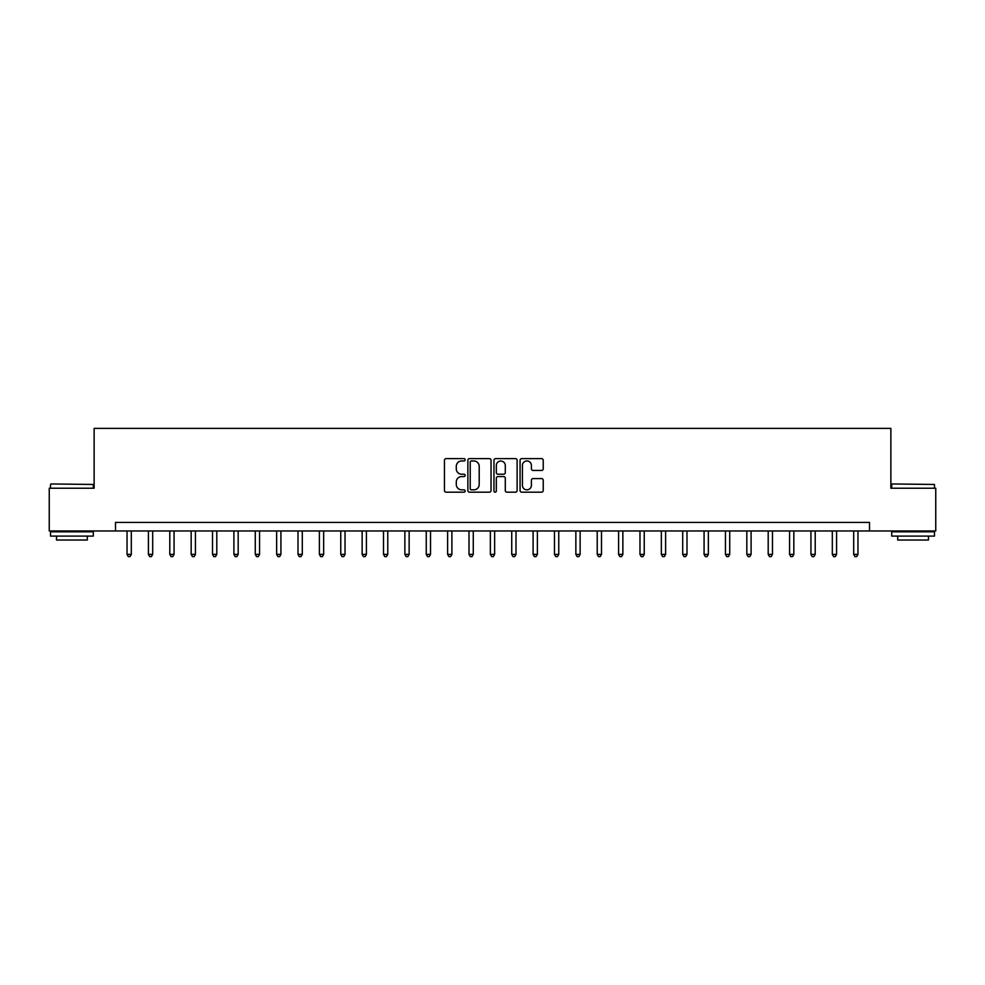 <?xml version="1.0" encoding="UTF-8"?>
<svg xmlns="http://www.w3.org/2000/svg" width="985" height="985" viewBox="0 0 985 985"><rect width="100%" height="100%" fill="white"/><g stroke="black" fill="none" stroke-linecap="round" stroke-linejoin="round"><path stroke-width="1.48" d="M465.142 459.798A1.17 1.17 0 0 0 463.972 458.616L446.143 458.616A1.675 1.675 0 0 0 444.457 460.303L444.457 490.505A1.675 1.675 0 0 0 446.143 492.18L463.972 492.18A1.17 1.17 0 0 0 465.142 491.01A1.17 1.17 0 0 0 463.972 489.84L461.657 489.84A5.368 5.368 0 0 1 456.289 484.46L456.289 481.948A5.368 5.368 0 0 1 461.657 476.58L463.972 476.58A1.17 1.17 0 0 0 465.142 475.398A1.17 1.17 0 0 0 463.972 474.228L461.657 474.228A5.368 5.368 0 0 1 456.289 468.86L456.289 466.336A5.368 5.368 0 0 1 461.657 460.968L463.972 460.968A1.17 1.17 0 0 0 465.142 459.798M541.541 470.448A1.675 1.675 0 0 0 543.227 468.774L543.227 460.303A1.675 1.675 0 0 0 541.541 458.616L521.742 458.616A1.675 1.675 0 0 0 520.068 460.303L520.068 490.505A1.675 1.675 0 0 0 521.742 492.18L541.541 492.18A1.675 1.675 0 0 0 543.227 490.505L543.227 480.274A1.675 1.675 0 0 0 541.541 478.587L533.07 478.587A1.675 1.675 0 0 0 531.395 480.274L531.395 485.346A4.494 4.494 0 0 1 526.901 489.84A4.494 4.494 0 0 1 522.419 485.346L522.419 465.462A4.494 4.494 0 0 1 526.901 460.968A4.494 4.494 0 0 1 531.395 465.462L531.395 468.774A1.675 1.675 0 0 0 533.07 470.448L541.541 470.448M115.504 530.964L49.25 530.964L49.25 488.228L94.129 488.228L94.129 428.389L890.871 428.389L890.871 488.228L935.75 488.228L935.75 530.964L869.496 530.964L869.496 522.419L115.504 522.419L115.504 530.964L869.496 530.964M491.035 460.303A1.675 1.675 0 0 0 489.348 458.616L469.55 458.616A1.675 1.675 0 0 0 467.875 460.303L467.875 490.505A1.675 1.675 0 0 0 469.55 492.18L489.348 492.18A1.675 1.675 0 0 0 491.035 490.505L491.035 460.303M495.652 458.616L515.45 458.616A1.675 1.675 0 0 1 517.125 460.303L517.125 490.505A1.675 1.675 0 0 1 515.45 492.18L506.979 492.18A1.675 1.675 0 0 1 505.293 490.505L505.293 478.254A1.675 1.675 0 0 0 503.618 476.58L497.991 476.58A1.675 1.675 0 0 0 496.317 478.254L496.317 491.01A1.17 1.17 0 0 1 495.147 492.18A1.17 1.17 0 0 1 493.965 491.01L493.965 460.303A1.675 1.675 0 0 1 495.652 458.616M471.396 460.968A1.17 1.17 0 0 0 470.227 462.15L470.227 488.659A1.17 1.17 0 0 0 471.396 489.84L473.834 489.84A5.368 5.368 0 0 0 479.202 484.46L479.202 466.336A5.368 5.368 0 0 0 473.834 460.968L471.396 460.968M505.293 465.548A4.494 4.494 0 0 0 500.811 461.054A4.494 4.494 0 0 0 496.317 465.548L496.317 472.554A1.675 1.675 0 0 0 497.991 474.228L503.618 474.228A1.675 1.675 0 0 0 505.293 472.554L505.293 465.548M127.04 530.964L127.04 554.395L131.313 554.395L131.313 530.964M131.313 554.395L130.032 556.611L128.321 556.611L127.04 554.395M148.415 530.964L148.415 554.395L152.687 554.395L152.687 530.964M152.687 554.395L151.407 556.611L149.695 556.611L148.415 554.395M169.789 530.964L169.789 554.395L174.062 554.395L174.062 530.964M174.062 554.395L172.781 556.611L171.07 556.611L169.789 554.395M191.164 530.964L191.164 554.395L195.436 554.395L195.436 530.964M195.436 554.395L194.156 556.611L192.444 556.611L191.164 554.395M212.526 530.964L212.526 554.395L216.799 554.395L216.799 530.964M216.799 554.395L215.518 556.611L213.807 556.611L212.526 554.395M51.048 483.955L93.279 484.46L51.048 483.955M71.905 536.099L50.53 536.099L50.53 531.826L93.279 531.826L93.279 536.099L71.905 536.099M87.296 536.099L87.296 540.026L56.514 540.026L56.514 536.099M892.238 483.955L934.47 484.46L892.238 483.955M913.095 536.099L891.721 536.099L891.721 531.826L934.47 531.826L934.47 536.099L913.095 536.099M928.486 536.099L928.486 540.026L897.704 540.026L897.704 536.099M233.901 530.964L233.901 554.395L238.173 554.395L238.173 530.964M238.173 554.395L236.893 556.611L235.181 556.611L233.901 554.395M255.275 530.964L255.275 554.395L259.548 554.395L259.548 530.964M259.548 554.395L258.267 556.611L256.556 556.611L255.275 554.395M276.65 530.964L276.65 554.395L280.922 554.395L280.922 530.964M280.922 554.395L279.642 556.611L277.93 556.611L276.65 554.395M298.012 530.964L298.012 554.395L302.296 554.395L302.296 530.964M302.296 554.395L301.004 556.611L299.305 556.611L298.012 554.395M319.386 530.964L319.386 554.395L323.659 554.395L323.659 530.964M323.659 554.395L322.378 556.611L320.667 556.611L319.386 554.395M340.761 530.964L340.761 554.395L345.033 554.395L345.033 530.964M345.033 554.395L343.753 556.611L342.041 556.611L340.761 554.395M362.135 530.964L362.135 554.395L366.408 554.395L366.408 530.964M366.408 554.395L365.127 556.611L363.416 556.611L362.135 554.395M383.51 530.964L383.51 554.395L387.782 554.395L387.782 530.964M387.782 554.395L386.502 556.611L384.79 556.611L383.51 554.395M404.872 530.964L404.872 554.395L409.144 554.395L409.144 530.964M409.144 554.395L407.864 556.611L406.152 556.611L404.872 554.395M426.246 530.964L426.246 554.395L430.519 554.395L430.519 530.964M430.519 554.395L429.238 556.611L427.527 556.611L426.246 554.395M447.621 530.964L447.621 554.395L451.893 554.395L451.893 530.964M451.893 554.395L450.613 556.611L448.901 556.611L447.621 554.395M468.995 530.964L468.995 554.395L473.268 554.395L473.268 530.964M473.268 554.395L471.987 556.611L470.276 556.611L468.995 554.395M490.358 530.964L490.358 554.395L494.642 554.395L494.642 530.964M494.642 554.395L493.35 556.611L491.65 556.611L490.358 554.395M511.732 530.964L511.732 554.395L516.005 554.395L516.005 530.964M516.005 554.395L514.724 556.611L513.013 556.611L511.732 554.395M533.107 530.964L533.107 554.395L537.379 554.395L537.379 530.964M537.379 554.395L536.099 556.611L534.387 556.611L533.107 554.395M554.481 530.964L554.481 554.395L558.754 554.395L558.754 530.964M558.754 554.395L557.473 556.611L555.762 556.611L554.481 554.395M575.856 530.964L575.856 554.395L580.128 554.395L580.128 530.964M580.128 554.395L578.848 556.611L577.136 556.611L575.856 554.395M597.218 530.964L597.218 554.395L601.49 554.395L601.49 530.964M601.49 554.395L600.21 556.611L598.498 556.611L597.218 554.395M618.592 530.964L618.592 554.395L622.865 554.395L622.865 530.964M622.865 554.395L621.584 556.611L619.873 556.611L618.592 554.395M639.967 530.964L639.967 554.395L644.239 554.395L644.239 530.964M644.239 554.395L642.959 556.611L641.247 556.611L639.967 554.395M661.341 530.964L661.341 554.395L665.614 554.395L665.614 530.964M665.614 554.395L664.333 556.611L662.622 556.611L661.341 554.395M682.703 530.964L682.703 554.395L686.988 554.395L686.988 530.964M686.988 554.395L685.695 556.611L683.996 556.611L682.703 554.395M704.078 530.964L704.078 554.395L708.35 554.395L708.35 530.964M708.35 554.395L707.07 556.611L705.358 556.611L704.078 554.395M725.452 530.964L725.452 554.395L729.725 554.395L729.725 530.964M729.725 554.395L728.444 556.611L726.733 556.611L725.452 554.395M746.827 530.964L746.827 554.395L751.099 554.395L751.099 530.964M751.099 554.395L749.819 556.611L748.107 556.611L746.827 554.395M768.201 530.964L768.201 554.395L772.474 554.395L772.474 530.964M772.474 554.395L771.193 556.611L769.482 556.611L768.201 554.395M789.564 530.964L789.564 554.395L793.836 554.395L793.836 530.964M793.836 554.395L792.556 556.611L790.844 556.611L789.564 554.395M810.938 530.964L810.938 554.395L815.211 554.395L815.211 530.964M815.211 554.395L813.93 556.611L812.219 556.611L810.938 554.395M832.313 530.964L832.313 554.395L836.585 554.395L836.585 530.964M836.585 554.395L835.305 556.611L833.593 556.611L832.313 554.395M853.687 530.964L853.687 554.395L857.96 554.395L857.96 530.964M857.96 554.395L856.679 556.611L854.968 556.611L853.687 554.395M50.53 488.228L50.53 484.46M60.282 531.826L60.282 530.964M83.528 531.826L83.528 530.964M93.279 488.228L93.279 484.46M891.721 488.228L891.721 484.46M901.472 531.826L901.472 530.964M924.718 531.826L924.718 530.964M934.47 488.228L934.47 484.46"/></g></svg>
